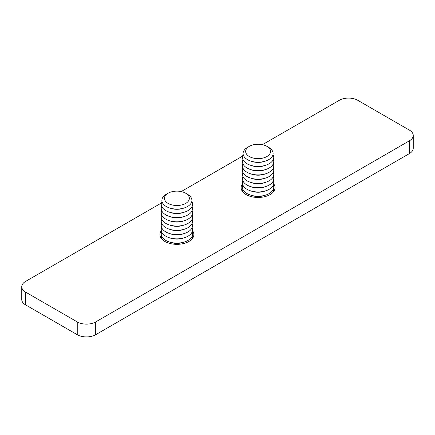 <?xml version="1.0" encoding="UTF-8"?>
<svg xmlns="http://www.w3.org/2000/svg" width="435" height="435" viewBox="0 0 435 435"><rect width="100%" height="100%" fill="white"/><g stroke="black" fill="none" stroke-linecap="round" stroke-linejoin="round"><path stroke-width="0.65" d="M242.067 190.862A16.965 9.793 180 0 1 242.632 190.041M273.571 190.041A16.965 9.793 180 0 1 274.137 190.862M273.686 183.798A16.965 9.793 180 0 1 275.067 187.664A16.965 9.793 180 0 1 264.594 196.718A16.965 9.793 180 0 1 246.107 194.592A16.965 9.793 180 0 1 241.137 187.664A16.965 9.793 180 0 1 242.512 183.798M160.863 237.744A16.965 9.793 180 0 1 161.428 236.917M192.368 236.917A16.965 9.793 180 0 1 192.933 237.744M192.487 230.68A16.965 9.793 180 0 1 193.863 234.547A16.965 9.793 180 0 1 183.391 243.595A16.965 9.793 180 0 1 164.903 241.474A16.965 9.793 180 0 1 159.933 234.547A16.965 9.793 180 0 1 161.314 230.68M21.75 286.757L21.75 299.541A13.05 7.536 0 0 0 25.573 304.87L77.245 334.7A13.05 7.536 0 0 0 95.7 334.7L409.427 153.571A13.05 7.536 0 0 0 413.25 148.243L413.25 135.459A13.05 7.536 180 0 1 409.427 140.788L95.7 321.916A13.05 7.536 180 0 1 77.245 321.916L25.573 292.081A13.05 7.536 180 0 1 21.75 286.757A13.05 7.536 180 0 1 25.573 281.429L161.38 203.02M181.205 191.574L242.583 156.138M262.408 144.692L339.3 100.3A13.05 7.536 180 0 1 357.755 100.3L409.427 130.13A13.05 7.536 180 0 1 413.25 135.459M166.29 194.276L168.089 193.238L166.29 194.276A15.008 8.662 -0 0 0 169.438 207.919A15.008 8.662 -0 0 0 184.364 207.919A15.008 8.662 -0 0 0 187.512 206.527A15.008 8.662 -0 0 0 187.512 194.276L185.707 193.238A12.457 7.194 -0 0 0 168.089 193.238L168.089 193.238A12.457 7.194 -0 0 0 168.089 203.406A12.457 7.194 -0 0 0 185.707 203.406A12.457 7.194 -0 0 0 185.707 193.238M184.364 207.919L183.091 208.338A12.457 7.194 180 0 1 170.705 208.338L169.438 207.919M191.797 201.443A15.66 9.043 180 0 1 187.974 210.622A15.66 9.043 180 0 1 184.685 212.073A15.66 9.043 180 0 1 169.112 212.073A15.66 9.043 180 0 1 162.005 201.443M184.685 212.073L183.091 212.601A12.457 7.194 180 0 1 170.705 212.601L169.112 212.073M192.118 206.359A15.66 9.043 180 0 1 187.974 214.885A15.66 9.043 180 0 1 184.685 216.336A15.66 9.043 180 0 1 169.112 216.336A15.66 9.043 180 0 1 161.684 206.359M184.685 216.336L183.091 216.864A12.457 7.194 180 0 1 170.705 216.864L169.112 216.336M192.118 210.622A15.66 9.043 180 0 1 187.974 219.148A15.66 9.043 180 0 1 184.685 220.599A15.66 9.043 180 0 1 169.112 220.599A15.66 9.043 180 0 1 161.684 210.622M184.685 220.599L183.091 221.127A12.457 7.194 180 0 1 170.705 221.127L169.112 220.599M192.118 214.885A15.66 9.043 180 0 1 187.974 223.411A15.66 9.043 180 0 1 184.685 224.862A15.66 9.043 180 0 1 169.112 224.862A15.66 9.043 180 0 1 161.684 214.885M184.685 224.862L183.091 225.384A12.457 7.194 180 0 1 170.705 225.384L169.112 224.862M192.118 219.148A15.66 9.043 180 0 1 187.974 227.668A15.66 9.043 180 0 1 184.685 229.12A15.66 9.043 180 0 1 169.112 229.12A15.66 9.043 180 0 1 161.684 219.148M184.685 229.12L183.091 229.647A12.457 7.194 180 0 1 170.705 229.647L169.112 229.12M192.118 223.411A15.66 9.043 180 0 1 187.974 231.931A15.66 9.043 180 0 1 184.685 233.383A15.66 9.043 180 0 1 169.112 233.383A15.66 9.043 180 0 1 161.684 223.411M184.685 233.383L183.091 233.91A12.457 7.194 180 0 1 170.705 233.91L169.112 233.383M192.118 227.668A15.66 9.043 180 0 1 187.974 236.194A15.66 9.043 180 0 1 184.685 237.646A15.66 9.043 180 0 1 169.112 237.646A15.66 9.043 180 0 1 161.684 227.668M184.685 237.646L183.091 238.173A12.457 7.194 180 0 1 170.705 238.173L169.112 237.646M192.118 231.931A15.66 9.043 180 0 1 187.974 240.457A15.66 9.043 180 0 1 184.685 241.909A15.66 9.043 180 0 1 169.112 241.909A15.66 9.043 180 0 1 161.684 231.931M184.685 241.909L183.091 242.436A12.457 7.194 180 0 1 170.705 242.436L169.112 241.909M192.558 238.315A15.66 9.043 -0 0 0 192.118 236.194M161.684 236.194A15.66 9.043 -0 0 0 161.238 238.315M247.488 147.394L249.293 146.356L247.488 147.394A15.008 8.662 -0 0 0 250.636 161.037A15.008 8.662 -0 0 0 265.562 161.037A15.008 8.662 -0 0 0 268.71 159.65A15.008 8.662 -0 0 0 268.71 147.394L266.911 146.356A12.457 7.194 -0 0 0 249.293 146.356L249.293 146.356A12.457 7.194 -0 0 0 249.293 156.524A12.457 7.194 -0 0 0 266.911 156.524A12.457 7.194 -0 0 0 266.911 146.356M265.562 161.037L264.295 161.461A12.457 7.194 180 0 1 251.908 161.461L250.636 161.037M272.995 154.566A15.66 9.043 180 0 1 269.173 163.745A15.66 9.043 180 0 1 265.888 165.191A15.66 9.043 180 0 1 250.315 165.191A15.66 9.043 180 0 1 243.203 154.566M265.888 165.191L264.295 165.719A12.457 7.194 180 0 1 251.908 165.719L250.315 165.191M273.316 159.482A15.66 9.043 180 0 1 269.173 168.002A15.66 9.043 180 0 1 265.888 169.454A15.66 9.043 180 0 1 250.315 169.454A15.66 9.043 180 0 1 242.882 159.482M265.888 169.454L264.295 169.982A12.457 7.194 180 0 1 251.908 169.982L250.315 169.454M273.316 163.745A15.66 9.043 180 0 1 269.173 172.265A15.66 9.043 180 0 1 265.888 173.717A15.66 9.043 180 0 1 250.315 173.717A15.66 9.043 180 0 1 242.882 163.745M265.888 173.717L264.295 174.245A12.457 7.194 180 0 1 251.908 174.245L250.315 173.717M273.316 168.002A15.66 9.043 180 0 1 269.173 176.528A15.66 9.043 180 0 1 265.888 177.98A15.66 9.043 180 0 1 250.315 177.98A15.66 9.043 180 0 1 242.882 168.002M265.888 177.98L264.295 178.508A12.457 7.194 180 0 1 251.908 178.508L250.315 177.98M273.316 172.265A15.66 9.043 180 0 1 269.173 180.791A15.66 9.043 180 0 1 265.888 182.243A15.66 9.043 180 0 1 250.315 182.243A15.66 9.043 180 0 1 242.882 172.265M265.888 182.243L264.295 182.771A12.457 7.194 180 0 1 251.908 182.771L250.315 182.243M273.316 176.528A15.66 9.043 180 0 1 269.173 185.054A15.66 9.043 180 0 1 265.888 186.501A15.66 9.043 180 0 1 250.315 186.501A15.66 9.043 180 0 1 242.882 176.528M265.888 186.501L264.295 187.028A12.457 7.194 180 0 1 251.908 187.028L250.315 186.501M273.316 180.791A15.66 9.043 180 0 1 269.173 189.312A15.66 9.043 180 0 1 265.888 190.764A15.66 9.043 180 0 1 250.315 190.764A15.66 9.043 180 0 1 242.882 180.791M265.888 190.764L264.295 191.291A12.457 7.194 180 0 1 251.908 191.291L250.315 190.764M273.316 185.054A15.66 9.043 180 0 1 269.173 193.575A15.66 9.043 180 0 1 265.888 195.027A15.66 9.043 180 0 1 250.315 195.027A15.66 9.043 180 0 1 242.882 185.054M265.888 195.027L264.295 195.554A12.457 7.194 180 0 1 251.908 195.554L250.315 195.027M273.762 191.433A15.66 9.043 -0 0 0 273.316 189.312M242.882 189.312A15.66 9.043 -0 0 0 242.442 191.433M95.7 334.7L95.7 321.916M409.427 140.788L409.427 153.571M77.245 334.7L77.245 321.916M25.573 304.87L25.573 292.081"/></g></svg>
